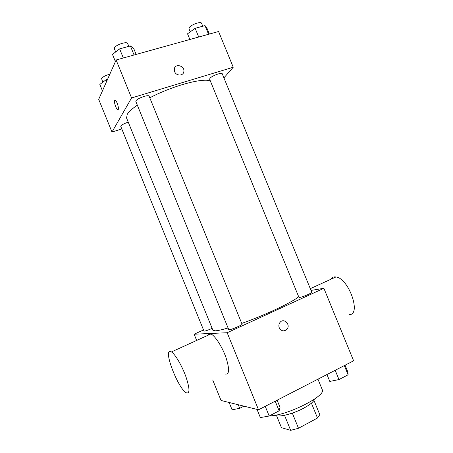 <?xml version="1.0" encoding="UTF-8"?>
<svg xmlns="http://www.w3.org/2000/svg" width="453" height="453" viewBox="0 0 453 453"><rect width="100%" height="100%" fill="white"/><g stroke="black" fill="none" stroke-linecap="round" stroke-linejoin="round"><path stroke-width="0.68" d="M311.421 403.147L317.502 418.028L319.79 414.671L313.94 400.35M317.502 418.028L298.504 428.272L290.656 430.35L281.466 427.683L276.619 415.786M292.315 413.102L298.504 428.272M284.518 415.293L290.656 430.35M314.354 399.223C313.827 401.613 310.237 404.614 303.595 408.232C292.678 414.127 277.751 417.706 275.22 415.191M269.507 415.843C286.517 415.962 326.896 395.605 322.219 389.603L317.949 379.172M311.007 290.418L323.884 288.295L353.617 360.803L258.533 409.778L221.047 400.475L212.7 379.925M323.884 288.295L227.163 332.729L258.533 409.778M279.269 327.825C278.567 325.888 278.788 324.116 279.937 322.508C283.646 317.372 291.103 324.62 286.942 329.291C283.974 331.789 281.421 331.302 279.269 327.825M137.333 105.153C132.168 108.697 128.805 111.766 127.253 114.349L126.557 118.007L212.904 330.265L215.334 330.826C217.887 330.679 222.134 329.722 228.069 327.966M241.743 323.425C265.883 314.841 294.62 301.143 298.612 296.579M227.163 332.729L194.122 334.206L203.522 329.965M299.643 297.468C302.361 297.157 312.417 292.87 311.777 292.298L222.247 73.771C221.953 72.078 211.755 75.844 209.937 78.324L209.626 79.19L298.952 297.411L299.643 297.468M229.178 329.756C231.421 329.761 242.763 324.835 242.049 324.167L149.122 96.195C148.771 94.258 137.163 98.341 135.957 100.843L135.838 101.478L228.754 329.654L229.178 329.756M212.134 328.368C207.61 330.35 204.892 331.256 203.986 331.098L120.787 126.466C121.104 125.181 123.584 123.737 128.233 122.129M194.122 334.206L196.659 340.441M207.485 335.503L209.439 333.606L210.9 333.946C215.13 335.781 222.287 346.89 226.047 357.711C229.722 369.563 229.371 374.988 224.977 373.985M170.169 351.477L171.427 351.936C175.124 354.099 181.964 365.696 185.923 376.732C189.881 388.776 189.966 394.11 186.189 392.74C178.222 388.6 163.357 350.373 170.169 351.477M349.331 314.603C361.687 314.88 348.657 278.097 335.928 276.97C333.589 276.607 331.839 277.406 330.673 279.365M279.931 322.508C283.646 317.372 291.098 324.62 286.942 329.291L283.765 330.905M149.784 97.814C172.378 85.838 203.131 77.565 210.362 80.996M223.918 77.859L233.244 67.248L131.574 97.95L111.987 132.049L121.789 128.935M131.574 97.95L116.121 59.994L218.584 31.5L233.244 67.248M174.609 71.631L174.297 68.935C175.152 62.916 185.22 65.962 183.816 71.784C183.182 76.172 176.2 76.076 174.609 71.631M116.121 59.994L98.697 99.337L111.987 132.049M117.984 109.62L117.604 109.558C116.087 108.941 113.799 101.948 114.677 100.589L115.328 100.39C117.344 101.268 119.711 110.889 117.599 109.558C116.081 108.941 113.794 101.953 114.671 100.589L114.949 100.328M174.297 68.941C175.152 62.922 185.22 65.962 183.816 71.784L183.125 73.386M107.554 79.343L106.093 79.768L99.83 84.411L102.452 90.86M106.093 79.768L106.698 81.268M102.791 82.214L101.597 78.607C102.871 76.789 105.606 75.334 109.813 74.241M136.132 54.428L133.737 48.556L130.385 45.94L119.62 48.867L112.491 54.388L115.419 61.58M130.385 45.94L134.077 55M119.62 48.867L123.335 57.99M115.662 51.936L114.383 48.794L114.433 47.984C115.402 44.909 127.072 41.019 127.667 43.556L128.811 46.365M209.354 34.066L207.049 28.443L205.016 25.606L195.147 28.296L187.531 33.794L189.864 39.485M205.016 25.606L208.573 34.281M195.147 28.296L198.72 37.021M190.243 31.84L188.992 28.788L189.218 27.707C190.826 24.734 201.064 21.087 201.568 23.296L202.763 26.223M243.957 406.16L239.711 408.317L232.095 409.801L229.116 402.474M238.255 404.744L239.711 408.317M277.111 400.209L280.028 407.349L279.127 410.814L269.178 416.013L260.356 417.587L257.021 409.399M275.203 401.188L279.127 410.814M265.231 406.324L269.178 416.013M345.056 365.209L347.859 372.049L348.108 374.795L338.986 379.557L329.807 381.443L326.975 374.523M344.331 365.582L348.108 374.795M335.192 370.294L338.986 379.557M210.9 333.946L171.427 351.936M310.288 288.657L335.928 276.97"/></g></svg>
